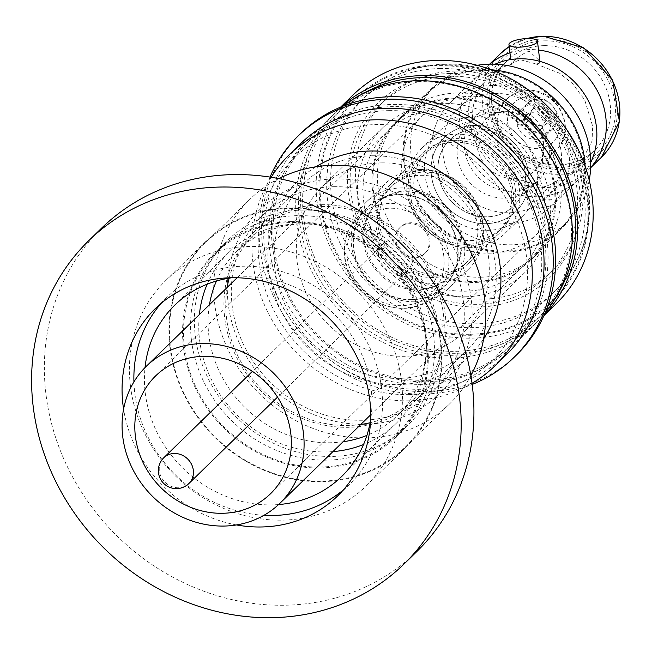 <?xml version="1.0" encoding="UTF-8"?>
<svg xmlns="http://www.w3.org/2000/svg" width="652" height="652" viewBox="0 0 652 652"><rect width="100%" height="100%" fill="white"/><g stroke="black" fill="none" stroke-linecap="round" stroke-linejoin="round"><path stroke-width="0.49" stroke-dasharray="3.26 2.44" d="M590.679 167.556A72.339 65.273 45.7 0 1 587.998 170.351A72.339 65.273 45.7 0 1 545.724 187.531A72.339 65.273 45.7 0 1 476.213 143.464A72.339 65.273 45.7 0 1 487.011 66.757A72.339 65.273 45.7 0 1 489.864 64.149M509.945 52.845A72.339 65.273 45.7 0 1 529.277 49.576A72.339 65.273 45.7 0 1 538.519 50.041M512.122 63.79C509.913 64.059 512.627 62.706 520.272 59.739L535.626 63.831L539.228 63.317L539.823 61.019L529.131 51.1C521.054 54.491 515.382 58.721 512.122 63.79L511.323 64.418L510.744 59.568M526.335 182.992L529.937 182.478L545.284 186.57C552.929 183.603 555.651 182.258 553.442 182.519C550.182 187.589 544.51 191.818 536.433 195.209L525.732 185.29L526.335 182.992M556.604 201.745A14.352 4.002 -6.8 0 0 546.783 199.129A14.352 4.002 -6.8 0 0 528.104 205.144A14.352 4.002 -6.8 0 0 537.924 207.76A14.352 4.002 -6.8 0 0 556.604 201.745L554.241 181.892L553.442 182.519M443.132 108.713A95.681 86.341 -134.3 0 0 387.215 131.435A95.681 86.341 -134.3 0 0 372.944 232.894A95.681 86.341 -134.3 0 0 464.884 291.183A95.681 86.341 -134.3 0 0 520.801 268.461A95.681 86.341 -134.3 0 0 535.072 167.002A95.681 86.341 -134.3 0 0 443.132 108.713M437.769 64.85A141.802 127.963 45.7 0 1 587.802 197.719A141.802 127.963 45.7 0 1 470.01 335.275A141.802 127.963 45.7 0 1 319.977 202.405A141.802 127.963 45.7 0 1 437.769 64.85M470.027 334.28A140.881 127.124 -134.3 0 0 587.053 197.621A140.881 127.124 -134.3 0 0 437.989 65.616A140.881 127.124 -134.3 0 0 320.963 202.275A140.881 127.124 -134.3 0 0 470.027 334.28M489.253 253.18A82.291 74.255 -134.3 0 0 537.338 233.636A82.291 74.255 -134.3 0 0 557.607 173.359A82.291 74.255 -134.3 0 0 470.54 96.251A82.291 74.255 -134.3 0 0 422.455 115.795A82.291 74.255 -134.3 0 0 402.186 176.073A82.291 74.255 -134.3 0 0 489.253 253.18M474.273 116.847A59.511 53.709 -134.3 0 0 439.497 130.979A59.511 53.709 -134.3 0 0 424.835 174.581A59.511 53.709 -134.3 0 0 487.802 230.343A59.511 53.709 -134.3 0 0 522.586 216.211A59.511 53.709 -134.3 0 0 537.24 172.617A59.511 53.709 -134.3 0 0 474.273 116.847M381.298 162.878A101.427 91.524 45.7 0 1 478.764 224.663A101.427 91.524 45.7 0 1 463.629 332.21A101.427 91.524 45.7 0 1 404.362 356.302A101.427 91.524 45.7 0 1 306.905 294.508A101.427 91.524 45.7 0 1 322.031 186.961A101.427 91.524 45.7 0 1 381.298 162.878M465.422 296.774A101.427 91.524 -134.3 0 0 524.689 272.691A101.427 91.524 -134.3 0 0 539.823 165.143A101.427 91.524 -134.3 0 0 442.358 103.35A101.427 91.524 -134.3 0 0 383.091 127.442A101.427 91.524 -134.3 0 0 367.956 234.989A101.427 91.524 -134.3 0 0 465.422 296.774M470.059 247.646A59.511 53.709 45.7 0 1 412.871 211.395A59.511 53.709 45.7 0 1 421.746 148.281A59.511 53.709 45.7 0 1 456.522 134.149A59.511 53.709 45.7 0 1 513.711 170.408A59.511 53.709 45.7 0 1 504.835 233.514A59.511 53.709 45.7 0 1 470.059 247.646M470.85 240.564A53.586 48.354 -134.3 0 0 502.162 227.833A53.586 48.354 -134.3 0 0 510.157 171.02A53.586 48.354 -134.3 0 0 458.666 138.371A53.586 48.354 -134.3 0 0 427.353 151.101A53.586 48.354 -134.3 0 0 419.366 207.915A53.586 48.354 -134.3 0 0 470.85 240.564M408.934 394.623A141.614 127.784 -134.3 0 0 526.563 257.247A141.614 127.784 -134.3 0 0 376.734 124.556A141.614 127.784 -134.3 0 0 259.097 261.925A141.614 127.784 -134.3 0 0 408.934 394.623M371.885 155.763A116.732 105.339 45.7 0 1 484.053 226.88A116.732 105.339 45.7 0 1 466.645 350.662A116.732 105.339 45.7 0 1 398.429 378.38A116.732 105.339 45.7 0 1 286.252 307.263A116.732 105.339 45.7 0 1 303.669 183.489A116.732 105.339 45.7 0 1 371.885 155.763M466.946 244.37A53.586 48.354 45.7 0 1 415.454 211.729A53.586 48.354 45.7 0 1 423.45 154.907A53.586 48.354 45.7 0 1 454.762 142.185A53.586 48.354 45.7 0 1 506.254 174.826A53.586 48.354 45.7 0 1 498.258 231.647A53.586 48.354 45.7 0 1 466.946 244.37M321.689 204.695A116.732 105.339 45.7 0 1 433.865 275.804A116.732 105.339 45.7 0 1 416.449 399.586A116.732 105.339 45.7 0 1 348.233 427.313A116.732 105.339 45.7 0 1 236.065 356.196A116.732 105.339 45.7 0 1 253.473 232.414A116.732 105.339 45.7 0 1 321.689 204.695M436.457 276.13A55.493 50.082 45.7 0 1 383.132 242.324A55.493 50.082 45.7 0 1 391.404 183.473A55.493 50.082 45.7 0 1 423.833 170.294A55.493 50.082 45.7 0 1 477.166 204.1A55.493 50.082 45.7 0 1 468.886 262.952A55.493 50.082 45.7 0 1 436.457 276.13M467.166 246.195A55.493 50.082 45.7 0 1 413.833 212.389A55.493 50.082 45.7 0 1 422.113 153.538A55.493 50.082 45.7 0 1 454.542 140.359A55.493 50.082 45.7 0 1 507.867 174.165A55.493 50.082 45.7 0 1 499.595 233.017A55.493 50.082 45.7 0 1 467.166 246.195M229.154 278.151A114.817 103.611 45.7 0 1 254.81 233.791A114.817 103.611 45.7 0 1 321.909 206.521A114.817 103.611 45.7 0 1 432.243 276.464A114.817 103.611 45.7 0 1 415.112 398.217A114.817 103.611 45.7 0 1 370.108 422.74M360.743 424.493A114.817 103.611 45.7 0 1 348.021 425.487A114.817 103.611 45.7 0 1 227.157 287.467M216.44 281.012A114.817 103.611 45.7 0 1 237.1 251.061A114.817 103.611 45.7 0 1 304.191 223.791A114.817 103.611 45.7 0 1 414.525 293.734A114.817 103.611 45.7 0 1 397.394 415.487A114.817 103.611 45.7 0 1 366.929 435.373M343.025 441.763A114.817 103.611 45.7 0 1 330.303 442.757A114.817 103.611 45.7 0 1 209.447 304.737M436.237 274.305A53.586 48.354 45.7 0 1 384.745 241.664A53.586 48.354 45.7 0 1 392.74 184.842A53.586 48.354 45.7 0 1 424.053 172.12A53.586 48.354 45.7 0 1 475.544 204.761A53.586 48.354 45.7 0 1 467.549 261.582A53.586 48.354 45.7 0 1 436.237 274.305M432.928 277.524A53.586 48.354 45.7 0 1 381.444 244.883A53.586 48.354 45.7 0 1 389.44 188.069A53.586 48.354 45.7 0 1 420.744 175.339A53.586 48.354 45.7 0 1 472.235 207.988A53.586 48.354 45.7 0 1 464.24 264.802A53.586 48.354 45.7 0 1 432.928 277.524M302.561 210.099A129.169 116.561 45.7 0 1 426.685 288.795A129.169 116.561 45.7 0 1 407.418 425.764A129.169 116.561 45.7 0 1 331.933 456.441A129.169 116.561 45.7 0 1 207.809 377.752A129.169 116.561 45.7 0 1 227.075 240.784A129.169 116.561 45.7 0 1 302.561 210.099M290.751 221.615A129.169 116.561 45.7 0 1 414.876 300.311A129.169 116.561 45.7 0 1 395.609 437.28A129.169 116.561 45.7 0 1 320.124 467.957A129.169 116.561 45.7 0 1 195.999 389.268A129.169 116.561 45.7 0 1 215.266 252.291A129.169 116.561 45.7 0 1 290.751 221.615M414.729 301.786A59.707 53.88 45.7 0 1 357.361 265.413A59.707 53.88 45.7 0 1 366.269 202.104A59.707 53.88 45.7 0 1 401.151 187.923A59.707 53.88 45.7 0 1 458.527 224.296A59.707 53.88 45.7 0 1 449.619 287.605A59.707 53.88 45.7 0 1 414.729 301.786M420.051 169.504A59.707 53.88 -134.3 0 0 385.161 183.685A59.707 53.88 -134.3 0 0 376.253 246.994A59.707 53.88 -134.3 0 0 433.629 283.367A59.707 53.88 -134.3 0 0 468.519 269.186A59.707 53.88 -134.3 0 0 477.427 205.877A59.707 53.88 -134.3 0 0 420.051 169.504M191.435 339.994A128.216 115.697 -134.3 0 0 274.916 449.725A128.216 115.697 -134.3 0 0 402.023 429.684A128.216 115.697 -134.3 0 0 433.604 335.764A128.216 115.697 -134.3 0 0 350.132 226.032A128.216 115.697 -134.3 0 0 223.025 246.073A128.216 115.697 -134.3 0 0 191.435 339.994M426.522 342.667A128.216 115.697 45.7 0 1 394.941 436.596A128.216 115.697 45.7 0 1 267.825 456.636A128.216 115.697 45.7 0 1 184.353 346.905A128.216 115.697 45.7 0 1 215.934 252.976A128.216 115.697 45.7 0 1 343.05 232.935A128.216 115.697 45.7 0 1 426.522 342.667M411.868 299.879A55.29 49.886 45.7 0 1 353.368 248.07A55.29 49.886 45.7 0 1 399.293 194.443A55.29 49.886 45.7 0 1 457.794 246.244A55.29 49.886 45.7 0 1 411.868 299.879M278.591 504.558A119.601 107.93 45.7 0 1 145.241 392.814A119.601 107.93 45.7 0 1 145.029 367.565M232.169 277.711A119.601 107.93 45.7 0 1 371.151 388.861A119.601 107.93 45.7 0 1 370.621 419.733M332.944 451.6A119.601 107.93 45.7 0 1 199.569 339.855A119.601 107.93 45.7 0 1 199.365 314.566M207.197 284.182A119.601 107.93 45.7 0 1 229.031 252.234A119.601 107.93 45.7 0 1 347.606 233.546A119.601 107.93 45.7 0 1 425.471 335.902A119.601 107.93 45.7 0 1 396.017 423.523A119.601 107.93 45.7 0 1 363.523 444.534M411.828 299.529A54.923 49.56 45.7 0 1 359.048 266.073A54.923 49.56 45.7 0 1 367.239 207.833A54.923 49.56 45.7 0 1 399.334 194.785A54.923 49.56 45.7 0 1 452.113 228.249A54.923 49.56 45.7 0 1 443.922 286.489A54.923 49.56 45.7 0 1 411.828 299.529M263.978 515.292A130.702 117.947 45.7 0 1 134.76 393.001A130.702 117.947 45.7 0 1 133.929 381.893M161.28 303.237A130.702 117.947 45.7 0 1 166.961 297.247A130.702 117.947 45.7 0 1 296.538 276.823A130.702 117.947 45.7 0 1 381.632 388.682A130.702 117.947 45.7 0 1 349.431 484.428A130.702 117.947 45.7 0 1 343.302 489.954M397.59 274.101A17.987 16.235 45.7 0 1 380.303 263.139A17.987 16.235 45.7 0 1 382.985 244.068A17.987 16.235 45.7 0 1 393.498 239.789A17.987 16.235 45.7 0 1 410.784 250.751A17.987 16.235 45.7 0 1 408.103 269.822A17.987 16.235 45.7 0 1 397.59 274.101M101.516 228.224A225.812 203.766 -134.3 0 0 45.893 393.645A225.812 203.766 -134.3 0 0 284.818 605.235A225.812 203.766 -134.3 0 0 416.767 551.608M130.4 385.658A143.521 129.512 -134.3 0 0 282.267 520.141A143.521 129.512 -134.3 0 0 366.131 486.058A143.521 129.512 -134.3 0 0 401.485 380.915A143.521 129.512 -134.3 0 0 249.626 246.432A143.521 129.512 -134.3 0 0 165.755 280.515A143.521 129.512 -134.3 0 0 130.4 385.658M169.895 347.157A143.521 129.512 -134.3 0 0 263.335 469.986A143.521 129.512 -134.3 0 0 405.625 447.557A143.521 129.512 -134.3 0 0 440.98 342.414A143.521 129.512 -134.3 0 0 347.54 219.585A143.521 129.512 -134.3 0 0 205.25 242.014A143.521 129.512 -134.3 0 0 169.895 347.157M321.689 481.094A142.951 128.998 45.7 0 1 184.32 394.012A142.951 128.998 45.7 0 1 205.649 242.43A142.951 128.998 45.7 0 1 289.186 208.477A142.951 128.998 45.7 0 1 426.547 295.56A142.951 128.998 45.7 0 1 405.226 447.142A142.951 128.998 45.7 0 1 321.689 481.094M278.828 178.615A142.951 128.998 -134.3 0 0 249.936 199.251A142.951 128.998 -134.3 0 0 228.616 350.833A142.951 128.998 -134.3 0 0 365.976 437.924A142.951 128.998 -134.3 0 0 449.513 403.971A142.951 128.998 -134.3 0 0 470.874 375.617M335.095 178.909A128.68 116.121 45.7 0 1 471.249 299.488A128.68 116.121 45.7 0 1 364.354 424.313A128.68 116.121 45.7 0 1 228.2 303.734A128.68 116.121 45.7 0 1 335.095 178.909M333.881 186.692A122.478 110.522 45.7 0 1 451.575 261.305A122.478 110.522 45.7 0 1 433.303 391.176A122.478 110.522 45.7 0 1 361.738 420.263A122.478 110.522 45.7 0 1 244.044 345.65A122.478 110.522 45.7 0 1 262.316 215.779A122.478 110.522 45.7 0 1 333.881 186.692M315.902 166.79A122.478 110.522 -134.3 0 0 298.926 180.091A122.478 110.522 -134.3 0 0 268.763 269.806A122.478 110.522 -134.3 0 0 398.348 384.574A122.478 110.522 -134.3 0 0 469.913 355.487A122.478 110.522 -134.3 0 0 483.645 338.853M271.142 177.262A147.352 132.967 -134.3 0 0 252.943 262.74A147.352 132.967 -134.3 0 0 408.853 400.809A147.352 132.967 -134.3 0 0 472.032 383.327M301.045 143.277A147.352 132.967 -134.3 0 0 279.064 299.529A147.352 132.967 -134.3 0 0 420.662 389.293A147.352 132.967 -134.3 0 0 506.767 354.305M270.034 177.091A154.622 139.528 -134.3 0 0 423.735 394.036A154.622 139.528 -134.3 0 0 472.178 384.452M300.727 133.448A154.622 139.528 -134.3 0 0 277.654 297.402A154.622 139.528 -134.3 0 0 426.237 391.599A154.622 139.528 -134.3 0 0 516.588 354.875M388.91 110.644A143.521 129.512 45.7 0 1 526.832 198.078A143.521 129.512 45.7 0 1 505.422 350.271A143.521 129.512 45.7 0 1 421.551 384.354A143.521 129.512 45.7 0 1 283.636 296.921A143.521 129.512 45.7 0 1 305.046 144.728A143.521 129.512 45.7 0 1 388.91 110.644M273.824 245.837A143.521 129.512 -134.3 0 0 425.683 380.328A143.521 129.512 -134.3 0 0 509.554 346.236A143.521 129.512 -134.3 0 0 544.909 241.101A143.521 129.512 -134.3 0 0 393.05 106.61A143.521 129.512 -134.3 0 0 309.178 140.702A143.521 129.512 -134.3 0 0 273.824 245.837M272.381 245.511A145.437 131.239 -134.3 0 0 426.269 381.795A145.437 131.239 -134.3 0 0 511.258 347.255A145.437 131.239 -134.3 0 0 547.085 240.71A145.437 131.239 -134.3 0 0 393.197 104.434A145.437 131.239 -134.3 0 0 308.209 138.974A145.437 131.239 -134.3 0 0 272.381 245.511M343.05 106.146A145.437 131.239 -134.3 0 0 332.52 115.274A145.437 131.239 -134.3 0 0 310.825 269.496A145.437 131.239 -134.3 0 0 450.581 358.095A145.437 131.239 -134.3 0 0 535.569 323.555A145.437 131.239 -134.3 0 0 544.958 313.253M418.674 81.63A143.521 129.512 -134.3 0 0 334.802 115.714A143.521 129.512 -134.3 0 0 313.392 267.907A143.521 129.512 -134.3 0 0 451.314 355.34A143.521 129.512 -134.3 0 0 535.178 321.257A143.521 129.512 -134.3 0 0 556.596 169.064A143.521 129.512 -134.3 0 0 418.674 81.63M361.493 94.491A143.521 129.512 -134.3 0 0 338.942 111.688A143.521 129.512 -134.3 0 0 317.524 263.873A143.521 129.512 -134.3 0 0 455.446 351.314A143.521 129.512 -134.3 0 0 539.318 317.222A143.521 129.512 -134.3 0 0 557.077 295.111M353.025 95.021A145.632 131.411 -134.3 0 0 331.297 249.439A145.632 131.411 -134.3 0 0 471.241 338.16A145.632 131.411 -134.3 0 0 556.335 303.571M340.784 107.067A145.632 131.411 -134.3 0 0 337.467 110.18A145.632 131.411 -134.3 0 0 315.747 264.598A145.632 131.411 -134.3 0 0 455.683 353.319A145.632 131.411 -134.3 0 0 540.785 318.73A145.632 131.411 -134.3 0 0 543.98 315.495M440.475 68.525A135.869 122.609 -134.3 0 0 361.086 100.791A135.869 122.609 -134.3 0 0 340.809 244.867A135.869 122.609 -134.3 0 0 471.372 327.638A135.869 122.609 -134.3 0 0 550.769 295.364A135.869 122.609 -134.3 0 0 571.038 151.297A135.869 122.609 -134.3 0 0 440.475 68.525M455.642 71.052A119.601 107.93 -134.3 0 0 385.756 99.454A119.601 107.93 -134.3 0 0 367.907 226.285A119.601 107.93 -134.3 0 0 482.839 299.146A119.601 107.93 -134.3 0 0 552.733 270.743A119.601 107.93 -134.3 0 0 570.573 143.913A119.601 107.93 -134.3 0 0 455.642 71.052M450.328 76.235A119.601 107.93 -134.3 0 0 380.442 104.638A119.601 107.93 -134.3 0 0 362.593 231.46A119.601 107.93 -134.3 0 0 477.525 304.321A119.601 107.93 -134.3 0 0 547.419 275.918A119.601 107.93 -134.3 0 0 565.26 149.096A119.601 107.93 -134.3 0 0 450.328 76.235M452.936 98.126A96.643 87.205 45.7 0 1 545.806 157.002A96.643 87.205 45.7 0 1 531.388 259.48A96.643 87.205 45.7 0 1 474.917 282.43A96.643 87.205 45.7 0 1 382.048 223.554A96.643 87.205 45.7 0 1 396.465 121.076A96.643 87.205 45.7 0 1 452.936 98.126M480.231 277.247A96.643 87.205 -134.3 0 0 536.702 254.296A96.643 87.205 -134.3 0 0 551.119 151.818A96.643 87.205 -134.3 0 0 458.258 92.951A96.643 87.205 -134.3 0 0 401.787 115.901A96.643 87.205 -134.3 0 0 387.369 218.371A96.643 87.205 -134.3 0 0 480.231 277.247M453.05 99.039A95.681 86.341 -134.3 0 0 397.133 121.761A95.681 86.341 -134.3 0 0 382.863 223.228A95.681 86.341 -134.3 0 0 474.811 281.517A95.681 86.341 -134.3 0 0 530.72 258.795A95.681 86.341 -134.3 0 0 544.99 157.328A95.681 86.341 -134.3 0 0 453.05 99.039M491.2 69.78A95.681 86.341 -134.3 0 0 483.279 69.568A95.681 86.341 -134.3 0 0 427.37 92.291A95.681 86.341 -134.3 0 0 413.099 193.75A95.681 86.341 -134.3 0 0 505.039 252.039A95.681 86.341 -134.3 0 0 560.956 229.317A95.681 86.341 -134.3 0 0 585.088 166.081M504.933 251.126A94.727 85.477 45.7 0 1 413.906 193.424A94.727 85.477 45.7 0 1 428.038 92.975A94.727 85.477 45.7 0 1 483.393 70.481A94.727 85.477 45.7 0 1 574.42 128.183A94.727 85.477 45.7 0 1 560.288 228.632A94.727 85.477 45.7 0 1 504.933 251.126M477.223 65.298A94.727 85.477 -134.3 0 0 434.534 86.643A94.727 85.477 -134.3 0 0 420.401 187.091A94.727 85.477 -134.3 0 0 511.429 244.793A94.727 85.477 -134.3 0 0 566.784 222.299A94.727 85.477 -134.3 0 0 589.212 180.164M492.431 85.493A72.339 65.273 -134.3 0 0 450.165 102.674A72.339 65.273 -134.3 0 0 439.375 179.381A72.339 65.273 -134.3 0 0 508.886 223.449A72.339 65.273 -134.3 0 0 551.152 206.268A72.339 65.273 -134.3 0 0 561.942 129.561A72.339 65.273 -134.3 0 0 492.431 85.493M494.958 64.206A72.339 65.273 -134.3 0 0 477.566 75.966A72.339 65.273 -134.3 0 0 466.775 152.666A72.339 65.273 -134.3 0 0 536.286 196.733A72.339 65.273 -134.3 0 0 578.552 179.553A72.339 65.273 -134.3 0 0 590.753 162.47M494.958 93.423A62.576 56.471 45.7 0 1 555.088 131.541A62.576 56.471 45.7 0 1 545.757 197.898A62.576 56.471 45.7 0 1 509.188 212.756A62.576 56.471 45.7 0 1 449.057 174.638A62.576 56.471 45.7 0 1 458.397 108.281A62.576 56.471 45.7 0 1 494.958 93.423M494.713 112.405A44.972 40.579 45.7 0 1 537.924 139.797A44.972 40.579 45.7 0 1 531.217 187.483A44.972 40.579 45.7 0 1 504.941 198.167A44.972 40.579 45.7 0 1 461.722 170.767A44.972 40.579 45.7 0 1 468.429 123.081A44.972 40.579 45.7 0 1 494.713 112.405M501.796 105.494A44.972 40.579 -134.3 0 0 475.52 116.17A44.972 40.579 -134.3 0 0 468.812 163.856A44.972 40.579 -134.3 0 0 512.024 191.256A44.972 40.579 -134.3 0 0 538.308 180.58A44.972 40.579 -134.3 0 0 545.015 132.886A44.972 40.579 -134.3 0 0 501.796 105.494M507.517 122.698C510.981 138.746 520.769 147.409 536.873 148.697C552.603 146.855 560.288 137.882 559.929 121.777C556.449 105.836 546.661 97.172 530.565 95.779C514.836 97.621 507.15 106.594 507.517 122.698M516.612 120.71A17.987 16.235 45.7 0 1 521.16 109.357A17.987 16.235 45.7 0 1 531.673 105.086A17.987 16.235 45.7 0 1 550.394 120.123L556.539 114.124A17.987 16.235 -134.3 0 0 537.818 99.096A17.987 16.235 -134.3 0 0 527.313 103.366A17.987 16.235 -134.3 0 0 522.757 114.719L516.612 120.71L524.281 120.579L530.426 114.581L522.757 114.719M543.157 123.904A9.951 8.981 -134.3 0 1 540.671 129.365A9.951 8.981 -134.3 0 1 534.852 131.728A9.951 8.981 -134.3 0 1 524.713 124.222L530.858 118.232A9.951 8.981 -134.3 0 0 540.997 125.738A9.951 8.981 -134.3 0 0 546.816 123.375A9.951 8.981 -134.3 0 0 549.31 117.914L556.979 117.776L550.826 123.766L543.157 123.904L549.31 117.914M524.713 124.222L517.044 124.361L523.189 118.371L530.858 118.232M523.189 118.371A17.987 16.235 -134.3 0 0 535.463 132.283A17.987 16.235 -134.3 0 0 552.423 129.129A17.987 16.235 -134.3 0 0 556.979 117.776M556.539 114.124L548.87 114.263L542.725 120.253L550.394 120.123M548.87 114.263A9.951 8.981 -134.3 0 0 532.92 109.12A9.951 8.981 -134.3 0 0 530.426 114.581M550.826 123.766A17.987 16.235 45.7 0 1 546.278 135.119A17.987 16.235 45.7 0 1 529.318 138.281A17.987 16.235 45.7 0 1 517.044 124.361M542.725 120.253A9.951 8.981 -134.3 0 0 526.775 115.111A9.951 8.981 -134.3 0 0 524.281 120.579M236.497 524.942A130.702 117.947 45.7 0 1 123.587 409.122M474.134 125.534A51.475 46.455 -134.3 0 0 444.053 137.759A51.475 46.455 -134.3 0 0 431.371 175.478A51.475 46.455 -134.3 0 0 485.838 223.709A51.475 46.455 -134.3 0 0 515.919 211.484A51.475 46.455 -134.3 0 0 528.601 173.774A51.475 46.455 -134.3 0 0 474.134 125.534M525.153 172.177A45.99 41.5 -134.3 0 0 520.174 156.081A45.99 41.5 -134.3 0 0 499.546 134.915A45.99 41.5 -134.3 0 0 455.756 135.16A45.99 41.5 -134.3 0 0 438.283 173.693A45.99 41.5 -134.3 0 0 486.946 216.79A45.99 41.5 -134.3 0 0 525.153 172.177M431.428 175.421A51.475 46.455 45.7 0 1 444.11 137.711A51.475 46.455 45.7 0 1 474.191 125.477A51.475 46.455 45.7 0 1 528.658 173.717A51.475 46.455 45.7 0 1 515.976 211.427A51.475 46.455 45.7 0 1 485.895 223.652A51.475 46.455 45.7 0 1 431.428 175.421M438.217 173.701A46.056 41.565 45.7 0 1 476.482 129.014A46.056 41.565 45.7 0 1 525.21 172.177A46.056 41.565 45.7 0 1 486.954 216.855A46.056 41.565 45.7 0 1 438.217 173.701M418.877 288.991A51.475 46.455 -134.3 0 0 448.959 276.766A51.475 46.455 -134.3 0 0 456.636 222.177A51.475 46.455 -134.3 0 0 407.166 190.816A51.475 46.455 -134.3 0 0 377.084 203.041A51.475 46.455 -134.3 0 0 369.407 257.63A51.475 46.455 -134.3 0 0 418.877 288.991M406.22 191.737A51.475 46.455 45.7 0 1 455.691 223.098A51.475 46.455 45.7 0 1 448.014 277.687A51.475 46.455 45.7 0 1 417.932 289.912A51.475 46.455 45.7 0 1 368.462 258.551A51.475 46.455 45.7 0 1 376.147 203.962A51.475 46.455 45.7 0 1 406.22 191.737M415.063 257.059A17.987 16.235 45.7 0 1 397.785 246.097A17.987 16.235 45.7 0 1 400.467 227.026A17.987 16.235 45.7 0 1 410.98 222.756A17.987 16.235 45.7 0 1 428.266 233.709A17.987 16.235 45.7 0 1 425.577 252.789A17.987 16.235 45.7 0 1 415.063 257.059M414.126 257.98A17.987 16.235 45.7 0 1 396.84 247.018A17.987 16.235 45.7 0 1 399.521 227.947A17.987 16.235 45.7 0 1 410.035 223.677A17.987 16.235 45.7 0 1 427.321 234.63A17.987 16.235 45.7 0 1 424.631 253.709A17.987 16.235 45.7 0 1 414.126 257.98M402.969 308.168A54.923 49.56 45.7 0 1 344.859 256.701A54.923 49.56 45.7 0 1 358.388 216.464A54.923 49.56 45.7 0 1 390.483 203.424A54.923 49.56 45.7 0 1 448.592 254.883A54.923 49.56 45.7 0 1 435.063 295.12A54.923 49.56 45.7 0 1 402.969 308.168M443.792 256.097A51.092 46.105 45.7 0 1 401.355 305.666A51.092 46.105 45.7 0 1 347.288 257.784A51.092 46.105 45.7 0 1 389.733 208.224A51.092 46.105 45.7 0 1 443.792 256.097M188.909 483.507A17.987 16.235 45.7 0 1 178.395 487.777A17.987 16.235 45.7 0 1 159.365 470.923A17.987 16.235 45.7 0 1 163.799 457.745M444.346 64.752A135.869 122.609 -134.3 0 0 364.949 97.018A135.869 122.609 -134.3 0 0 344.68 241.093A135.869 122.609 -134.3 0 0 475.243 323.865A135.869 122.609 -134.3 0 0 554.64 291.599A135.869 122.609 -134.3 0 0 574.909 147.523A135.869 122.609 -134.3 0 0 444.346 64.752M450.002 73.497A122.478 110.522 -134.3 0 0 348.266 192.299A122.478 110.522 -134.3 0 0 477.851 307.059A122.478 110.522 -134.3 0 0 579.587 188.257A122.478 110.522 -134.3 0 0 450.002 73.497M526.971 38.566A72.339 65.273 -134.3 0 0 509.196 46.569L526.604 38.582M500.589 53.513A72.339 65.273 -134.3 0 0 489.799 130.221A72.339 65.273 -134.3 0 0 559.31 174.288A72.339 65.273 -134.3 0 0 601.584 157.108M544.477 38.835A68.509 61.818 -134.3 0 0 487.566 105.29A68.509 61.818 -134.3 0 0 560.06 169.487A68.509 61.818 -134.3 0 0 616.963 103.024A68.509 61.818 -134.3 0 0 544.477 38.835M544.713 40.84A66.406 59.919 -134.3 0 0 489.554 105.257A66.406 59.919 -134.3 0 0 559.815 167.474A66.406 59.919 -134.3 0 0 614.975 103.065A66.406 59.919 -134.3 0 0 544.713 40.84M543.972 45.64A62.576 56.471 -134.3 0 0 507.403 60.506A62.576 56.471 -134.3 0 0 498.071 126.855A62.576 56.471 -134.3 0 0 558.202 164.98A62.576 56.471 -134.3 0 0 594.771 150.115A62.576 56.471 -134.3 0 0 604.102 83.766A62.576 56.471 -134.3 0 0 543.972 45.64M506.384 111.215A35.404 31.948 45.7 0 1 540.402 132.78A35.404 31.948 45.7 0 1 535.121 170.319A35.404 31.948 45.7 0 1 514.428 178.73A35.404 31.948 45.7 0 1 480.41 157.156A35.404 31.948 45.7 0 1 485.691 119.618A35.404 31.948 45.7 0 1 506.384 111.215M527.329 90.783A35.404 31.948 -134.3 0 0 506.645 99.194A35.404 31.948 -134.3 0 0 501.364 136.733A35.404 31.948 -134.3 0 0 535.382 158.297A35.404 31.948 -134.3 0 0 556.074 149.895A35.404 31.948 -134.3 0 0 561.356 112.348A35.404 31.948 -134.3 0 0 527.329 90.783M511.364 64.434C502.227 66.716 494.444 70.986 488.014 77.238C451.021 118.093 486.262 174.793 529.937 182.478M554.208 181.875C563.336 179.593 571.111 175.323 577.55 169.08L592.04 141.109L592.684 126.317L584.714 99.968L572.521 83.586L559.677 73.277L535.626 63.831M237.124 277.752L387.215 131.435M270.523 493.743L537.338 233.636M524.689 272.691L463.629 332.21M421.746 148.281L439.497 130.979M423.45 154.907L427.353 151.101M416.449 399.586L466.645 350.662M391.404 183.473L422.113 153.538M397.394 415.487L415.112 398.217M392.74 184.842L389.44 188.069M395.609 437.28L407.418 425.764M366.269 202.104L385.161 183.685M402.023 429.684L394.941 436.596M229.031 252.234L174.703 305.201M367.239 207.833L358.388 216.464C347.63 227.409 343.058 240.955 344.672 257.092C347.597 300.067 407.451 325.283 435.063 295.12L443.922 286.489M166.961 297.247L155.152 308.763M382.985 244.068L252.405 371.363M405.625 447.557L366.131 486.058M205.649 242.43L249.936 199.251M262.316 215.779L298.926 180.091M309.178 140.702L305.046 144.728M332.52 115.274L308.209 138.974M338.942 111.688L334.802 115.714M340.572 107.156L337.467 110.18M550.769 295.364L554.64 291.599C590.924 257.19 600.003 198.053 577.134 149.528C554.656 98.509 499.391 62.462 445.634 64.132C413.996 65.013 387.101 75.974 364.949 97.018L361.086 100.791M385.756 99.454L380.442 104.638M536.702 254.296L531.388 259.48M397.133 121.761L427.37 92.291M428.038 92.975L434.534 86.643M450.165 102.674L477.566 75.966M487.011 66.757L489.685 64.149M528.104 205.144L525.732 185.29M458.397 108.281L507.403 60.506C469.31 92.747 505.936 168.795 558.568 164.801C572.888 164.377 584.958 159.487 594.771 150.115L545.757 197.898M468.429 123.081L475.52 116.17M505.276 111.745C530.402 111.125 557.973 143.358 535.121 170.319L556.074 149.895C578.153 130.677 557.965 88.256 528.071 90.432C519.685 90.669 512.545 93.586 506.645 99.194L485.691 119.618C490.842 114.638 497.37 112.005 505.276 111.745M552.423 129.129L546.278 135.119M540.671 129.365L546.816 123.375M526.775 115.111L532.92 109.12M527.313 103.366L521.16 109.357M531.217 187.483L538.308 180.58M587.998 170.351L590.671 167.743M551.152 206.268L578.552 179.553M560.288 228.632L566.784 222.299M530.72 258.795L560.956 229.317M401.787 115.901L396.465 121.076M552.733 270.743L547.419 275.918M543.882 315.715L540.785 318.73M539.318 317.222L535.178 321.257M535.569 323.555L511.258 347.255M509.554 346.236L505.422 350.271M433.303 391.176L469.913 355.487M405.226 447.142L449.513 403.971M205.25 242.014L165.755 280.515M408.103 269.822L277.524 397.117M349.431 484.428L337.622 495.944M396.017 423.523L341.689 476.482M223.025 246.073L215.934 252.976M449.619 287.605L468.519 269.186M215.266 252.291L227.075 240.784M467.549 261.582L464.24 264.802M237.1 251.061L254.81 233.791M468.886 262.952L499.595 233.017M253.473 232.414L303.669 183.489M498.258 231.647L502.162 227.833M504.835 233.514L522.586 216.211M383.091 127.442L322.031 186.961M155.641 375.902L422.455 115.795M370.711 414.778L520.801 268.461M520.174 156.081C515.398 146.985 508.519 139.927 499.546 134.915M448.014 277.687L448.959 276.766M400.467 227.026L399.521 227.947M376.147 203.962L377.084 203.041M425.577 252.789L424.631 253.709"/><path stroke-width="0.98" d="M489.864 64.149A72.339 65.273 45.7 0 1 509.945 52.845M538.519 50.041A72.339 65.273 45.7 0 1 599.921 96.08A72.339 65.273 45.7 0 1 590.679 167.556M223.962 526.058A95.681 86.341 45.7 0 1 132.014 467.769A95.681 86.341 45.7 0 1 146.292 366.31A95.681 86.341 45.7 0 1 202.201 343.58A95.681 86.341 45.7 0 1 294.15 401.876A95.681 86.341 45.7 0 1 279.871 503.336A95.681 86.341 45.7 0 1 223.962 526.058M203.726 356.359A82.291 74.255 45.7 0 1 282.797 406.489A82.291 74.255 45.7 0 1 270.523 493.743A82.291 74.255 45.7 0 1 222.438 513.287A82.291 74.255 45.7 0 1 143.367 463.156A82.291 74.255 45.7 0 1 155.641 375.902A82.291 74.255 45.7 0 1 203.726 356.359M370.108 422.74A114.817 103.611 45.7 0 1 360.743 424.493M366.929 435.373A114.817 103.611 45.7 0 1 343.025 441.763M145.029 367.565A119.601 107.93 45.7 0 1 174.703 305.201A119.601 107.93 45.7 0 1 232.169 277.711M199.365 314.566A119.601 107.93 45.7 0 1 207.197 284.182M123.587 409.122A130.702 117.947 45.7 0 1 122.951 404.509A130.702 117.947 45.7 0 1 155.152 308.763A130.702 117.947 45.7 0 1 284.728 288.331A130.702 117.947 45.7 0 1 369.823 400.198A130.702 117.947 45.7 0 1 337.622 495.944A130.702 117.947 45.7 0 1 236.497 524.942M133.929 381.893A130.702 117.947 45.7 0 1 161.28 303.237M404.012 564.045L416.767 551.608A225.812 203.766 -134.3 0 0 472.39 386.188A225.812 203.766 -134.3 0 0 233.465 174.597A225.812 203.766 -134.3 0 0 101.516 228.224L88.762 240.661A225.812 203.766 45.7 0 1 312.626 205.364A225.812 203.766 45.7 0 1 459.636 398.625A225.812 203.766 45.7 0 1 404.012 564.045A225.812 203.766 45.7 0 1 180.148 599.343A225.812 203.766 45.7 0 1 33.138 406.082A225.812 203.766 45.7 0 1 88.762 240.661M470.874 375.617A142.951 128.998 -134.3 0 0 461.2 235.396A142.951 128.998 -134.3 0 0 333.474 165.306A142.951 128.998 -134.3 0 0 278.828 178.615M483.645 338.853A122.478 110.522 -134.3 0 0 500.084 265.763A122.478 110.522 -134.3 0 0 370.499 151.003A122.478 110.522 -134.3 0 0 315.902 166.79M472.032 383.327A147.352 132.967 -134.3 0 0 494.958 365.813A147.352 132.967 -134.3 0 0 531.258 257.866A147.352 132.967 -134.3 0 0 375.34 119.797A147.352 132.967 -134.3 0 0 289.235 154.793A147.352 132.967 -134.3 0 0 271.142 177.262M494.958 365.813L506.767 354.305A147.352 132.967 -134.3 0 0 528.748 198.053A147.352 132.967 -134.3 0 0 387.149 108.281A147.352 132.967 -134.3 0 0 301.045 143.277L289.235 154.793M472.178 384.452A154.622 139.528 -134.3 0 0 514.086 357.32A154.622 139.528 -134.3 0 0 537.15 193.367A154.622 139.528 -134.3 0 0 388.568 99.169A154.622 139.528 -134.3 0 0 298.217 135.885A154.622 139.528 -134.3 0 0 270.034 177.091M514.086 357.32L516.588 354.875A154.622 139.528 -134.3 0 0 539.652 190.922A154.622 139.528 -134.3 0 0 391.078 96.724A154.622 139.528 -134.3 0 0 300.727 133.448L298.217 135.885M544.958 313.253A145.437 131.239 -134.3 0 0 553.752 162.544A145.437 131.239 -134.3 0 0 417.508 80.734A145.437 131.239 -134.3 0 0 343.05 106.146M557.077 295.111A143.521 129.512 -134.3 0 0 553.214 151.37A143.521 129.512 -134.3 0 0 422.806 77.596A143.521 129.512 -134.3 0 0 361.493 94.491M543.882 315.715L556.335 303.571A145.632 131.411 -134.3 0 0 578.063 149.153A145.632 131.411 -134.3 0 0 438.12 60.432A145.632 131.411 -134.3 0 0 353.025 95.021L340.572 107.156M543.98 315.495A145.632 131.411 -134.3 0 0 561.405 162.079A145.632 131.411 -134.3 0 0 422.569 75.591A145.632 131.411 -134.3 0 0 340.784 107.067M589.212 180.164A94.727 85.477 -134.3 0 0 489.888 64.149A94.727 85.477 -134.3 0 0 477.223 65.298M590.753 162.47A72.339 65.273 -134.3 0 0 583.54 92.861A72.339 65.273 -134.3 0 0 519.831 58.786A72.339 65.273 -134.3 0 0 494.958 64.206M518.78 47.18A14.352 4.002 173.2 0 1 508.959 44.564A14.352 4.002 173.2 0 1 527.639 38.549A14.352 4.002 173.2 0 1 537.46 41.166A14.352 4.002 173.2 0 1 518.78 47.18M585.088 166.081A95.681 86.341 -134.3 0 0 491.2 69.78M343.302 489.954A130.702 117.947 45.7 0 1 263.978 515.292M370.621 419.733A119.601 107.93 45.7 0 1 341.689 476.482A119.601 107.93 45.7 0 1 278.591 504.558M363.523 444.534A119.601 107.93 45.7 0 1 332.944 451.6M209.447 304.737A114.817 103.611 45.7 0 1 216.44 281.012M227.157 287.467A114.817 103.611 45.7 0 1 229.154 278.151M163.799 457.745A17.987 16.235 45.7 0 1 174.304 453.474A17.987 16.235 45.7 0 1 193.342 470.328A17.987 16.235 45.7 0 1 188.909 483.507A17.987 17.987 0 0 1 159.748 477.549A17.987 17.987 0 0 1 163.799 457.745L252.405 371.363M526.604 38.582L543.23 36.153L583.817 47.889L612.652 80.22L619.4 121.565L601.584 157.108A72.339 65.273 -134.3 0 0 612.375 80.4A72.339 65.273 -134.3 0 0 542.863 36.333A72.339 65.273 -134.3 0 0 526.971 38.566M509.196 46.569A72.339 65.273 -134.3 0 0 500.589 53.513L509.196 46.561M146.292 366.31L237.124 277.752M510.744 59.568L508.959 44.564M489.685 64.149L500.589 53.513M590.671 167.743L601.584 157.108M539.823 61.019L537.46 41.166M277.524 397.117L188.909 483.507M279.871 503.336L370.711 414.778"/></g></svg>
